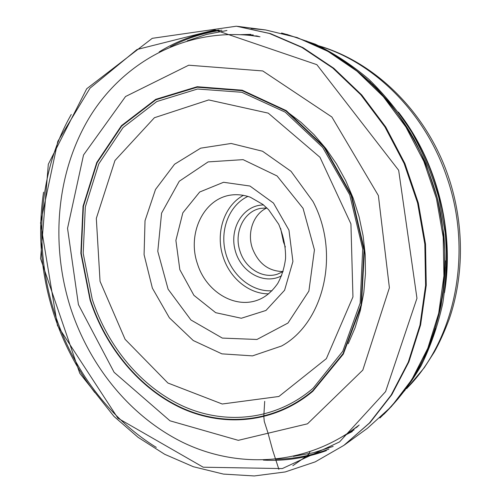 <?xml version="1.0" encoding="UTF-8"?>
<svg xmlns="http://www.w3.org/2000/svg" width="501" height="501" viewBox="0 0 501 501"><rect width="100%" height="100%" fill="white"/><g stroke="black" fill="none" stroke-linecap="round" stroke-linejoin="round"><path stroke-width="0.75" d="M313.006 201.527C340.686 253.631 323.69 323.013 281.606 345.991L252.517 355.873L221.912 353.856L193.248 340.53L169.363 317.791L152.379 288.138L144.081 254.69L145.027 220.697L155.504 189.472L174.548 164.247L200.663 148.171L231.155 143.468L262.524 151.227L291.031 171.304L313.006 201.527M278.894 396.479L326.351 358.66L352.948 296.93L350.932 223.891L319.976 157.283L268.248 113.138L208.71 99.937L154.402 117.729L114.961 160.508L96.317 218.398L100.05 281.324L125.087 339.302L167.891 383.008L222.231 404.006L278.894 396.479M285.37 247.012L283.497 242.089L280.616 228.393M281.631 275.75C263.952 285.413 240.411 271.905 235.069 249.943C229.226 228.105 243.405 204.965 263.557 204.965M252.372 248.289C246.893 232.57 253.418 213.952 266.883 207.94L260.702 208.36C243.63 211.209 233.529 233.003 240.098 251.483C245.34 268.311 262.812 279.157 277.504 274.141L283.121 271.555C268.605 271.317 258.353 263.564 252.372 248.289M187.255 40.819L206.631 34.4L226.89 30.523M286.697 34.344L315.298 44.182C334.042 53.269 351.852 64.936 368.723 79.189C384.818 94.814 399.165 112.493 411.772 132.239C423.176 152.937 432.213 174.824 438.882 197.889L445.27 233.097C447.08 256.863 446.272 280.172 442.828 303.03C437.93 325.318 430.716 346.178 421.166 365.611C410.444 383.985 397.976 400.243 383.76 414.377M333.109 446.41L313.476 452.722L293.392 456.38M312.749 390.717C275.199 422.443 225.055 427.159 182.533 408.158C139.967 388.814 106.062 347.794 90.424 299.936L81.237 253.312L83.404 206.418L97.075 162.787L121.693 126.058L155.874 99.793L197.181 87.212L242.071 90.662L286.008 111.003L323.94 147.043L351.107 195.252L363.983 250.131L361.046 305.071L343.053 353.643L312.749 390.717M90.243 300.005L81.043 253.306L83.216 206.337L96.906 162.637L121.568 125.851L155.811 99.549L197.187 86.949L242.158 90.418L286.165 110.815L324.16 146.931L351.358 195.246L364.227 250.231L361.246 305.259L343.191 353.9L312.812 390.999C275.187 422.725 224.993 427.403 182.433 408.359C139.823 388.976 105.893 347.907 90.243 300.005M312.862 391.256C275.181 422.976 224.93 427.622 182.333 408.547C139.691 389.12 105.742 348.013 90.074 300.061L80.861 253.299L83.034 206.262L96.749 162.506L121.449 125.663L155.742 99.33L197.187 86.717L242.227 90.199L286.303 110.64L324.347 146.831L351.57 195.24L364.44 250.312L361.428 305.428L343.317 354.126L312.862 391.256M326.376 450.649C305.735 458.089 284.75 461.246 263.401 460.112M159.149 51.929C177.335 40.7 197.269 33.404 218.95 30.035M251.095 28.532L265.63 29.96L297.124 37.556L327.93 51.365L357.019 71.211L383.346 96.674L405.916 127.047L423.846 161.385L436.427 198.515L443.191 237.13L443.924 275.857L438.682 313.332L427.791 348.301L411.784 379.67L391.369 406.562L367.377 428.33L344.625 444.85M292.828 465.68L306.844 455.929L309.136 453.743L309.862 451.802M264.697 401.339L263.795 416.193L264.271 421.404L267.878 432.62L272.682 450.261L278.882 469.356M179.834 269.67L175.889 240.417L182.846 212.819L199.686 192.021L223.546 182.276L249.949 186.028L273.477 203.074L288.964 230.147L292.922 261.484L284.574 290.261L265.981 310.445L241.325 318.254L215.687 312.687L193.906 295.327L179.834 269.67M197.519 264.008C205.93 291.263 234.192 308.948 257.683 300.118C265.129 297.437 271.799 291.901 277.704 283.503C281.756 276.107 284.38 267.784 285.557 258.541C285.827 247.425 283.553 236.009 278.738 224.291L268.642 209.731L262.9 204.439L250.293 197.2C243.686 194.914 237.205 194.2 230.848 195.064C203.193 198.853 186.942 234.155 197.519 264.008M359.173 425.042L351.721 430.584C300.324 466.224 235.62 468.003 182.859 442.427C130.035 416.419 89.554 365.987 70.597 307.99C50.495 244.87 56.062 173.753 88.752 118.568C121.549 63.802 183.197 28.3 250.813 35.483L260.006 36.78M78.419 304.583L114.109 372.306L169.983 420.809L238.294 440.341L307.501 423.808L362.805 370.107L389.396 287.774L378.38 195.572L331.869 116.99L262.749 70.942L188.72 65.205L125.544 96.524L83.529 154.972L67.541 228.35L78.419 304.583M286.979 111.673L300.926 122.238L313.958 134.569L325.857 148.496L336.472 163.877L345.665 180.573L353.249 198.308L359.073 216.708L363.075 235.576L365.216 254.696L365.454 273.759L363.814 292.446L360.351 310.507L355.121 327.692L348.201 343.774M403.812 391.406L405.121 390.104M407.075 388.112C454.958 340.047 473.432 252.761 446.829 177.122C425.343 113.007 374.642 62.838 319.751 46.217M316.112 45.121L315.311 44.89M303.061 208.328L277.103 175.976L243.079 159.637L208.128 161.898L179.27 181.237L161.579 213.138L157.784 251.358L168.098 289.196L190.937 319.982L222.325 338.087L256.944 339.471L287.956 323.051L308.885 291.081L314.434 249.849L303.061 208.328M268.711 293.843C249.103 294.043 229.978 278.299 223.258 257.245C215.104 233.629 223.909 205.648 243.536 195.284M247.926 196.386C229.245 205.097 219.657 229.84 225.5 252.385C231.186 274.974 251.458 292.089 272.037 290.774M170.415 46.743C186.391 38.339 203.55 32.816 221.887 30.173M281.543 33.016C301.182 38.377 320.327 46.537 338.977 57.49C357.1 69.99 373.846 84.963 389.221 102.398C403.574 121.085 415.774 141.495 425.825 163.633L437.367 198.277L443.848 234.205C445.646 258.453 444.725 282.22 441.093 305.491C435.964 328.168 428.449 349.335 418.535 368.999C407.426 387.555 394.537 403.894 379.871 418.016M328.894 449.121C311.528 455.591 293.824 458.972 275.775 459.26M240.756 34.663L250.869 34.369M382.106 95.271C393.047 106.982 402.773 119.977 411.29 134.249M445.189 266.964C444.562 283.572 442.251 299.642 438.269 315.167M352.309 431.536L343.291 436.127M245.991 35.014L253.274 34.951M354.144 429.871L347.719 433.309M254.84 35.934L257.119 35.959M360.563 74.167L373.164 84.826M405.647 122.457C436.49 167.228 451.489 225.938 445.89 280.015M435.413 328.656L429.482 344.012M357.031 427.14L355.04 428.261M313.15 388.181C276.132 420.132 226.314 425.249 183.992 406.593C141.614 387.605 107.815 346.892 92.272 299.335L83.191 253.274L85.314 206.951L98.791 163.852L123.071 127.542L156.775 101.553L197.513 89.021L241.795 92.272L285.182 112.136L322.713 147.469L349.717 194.845L362.711 248.878L360.163 303.118L342.765 351.251L313.15 388.181M339.528 441.932L282.288 468.585L203.212 467.208L117.923 418.203L57.458 325.518L40.543 222.97L57.828 141.351L90.017 88.189L137.042 49.499L214.891 29.935L316.864 64.673L398.658 170.277L416.964 298.289L385.595 391.594L339.528 441.932M343.924 445.345L315.235 461.866L285.188 471.948L254.295 475.95L223.421 474.084L193.336 466.719L164.704 454.294L138.088 437.342L113.965 416.394L79.772 373.289L40.575 258.622L48.321 164.215L86.717 88.746L152.254 38.327L236.378 26.209L269.438 33.467L301.953 47.463L332.796 68.055L360.826 94.795L384.925 126.935L404.107 163.426L417.583 202.986L424.829 244.156L425.593 285.388L419.957 325.18L408.277 362.142L391.162 395.07L369.406 423.032L343.924 445.345M94.714 392.465C76.647 368.68 62.944 342.333 53.601 313.419C40.894 273.408 37.55 232.996 43.562 192.184M236.378 26.209L270.502 33.63L302.973 47.639L333.76 68.224L361.728 94.946L385.77 127.047L404.896 163.495L418.329 202.993L425.524 244.093L426.263 285.251L420.602 324.967L408.91 361.847L391.795 394.707L370.051 422.606L343.755 445.47M156.287 447.387C108.823 418.166 72.488 368.736 54.64 313.131C33.26 247.031 38.314 172.081 71.255 114.46M351.721 430.584L358.052 426.151M250.813 35.483L258.491 36.341M314.904 44.702L316.594 45.178M319.118 45.917C375.838 62.537 427.046 113.007 448.501 176.953C464.227 223.427 464.333 274.955 449.265 318.974C444.406 331.862 439.433 342.853 434.367 351.94L424.284 367.684L406.662 388.676M403.543 391.763L404.802 390.536M206.631 34.4L226.928 30.53M305.948 40.831C331.286 51.234 355.459 67.353 376.934 88.621C390.686 103.676 402.954 120.321 413.745 138.564C423.545 157.546 431.417 177.448 437.367 198.277C444.838 229.878 446.742 262.274 443.078 293.398C439.665 313.826 434.317 333.209 427.027 351.552C418.742 369.118 408.91 385.081 397.543 399.454M333.146 446.391L313.476 452.722M439.358 310.207C443.091 294.244 445.057 277.767 445.27 260.777M414.327 139.641C405.998 124.83 396.366 111.316 385.438 99.092M358.992 72.839L370.59 82.339M398.389 112.067C436.941 161.341 454.701 230.88 444.5 292.615M434.329 332.132L428.737 345.928M265.63 29.96L237.487 26.34"/></g></svg>
